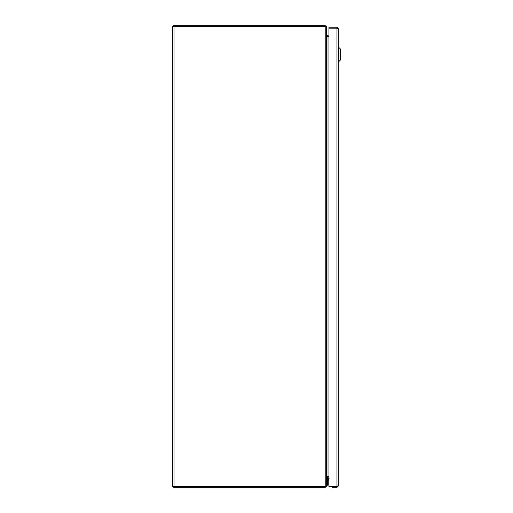 <?xml version="1.0" encoding="UTF-8"?>
<svg xmlns="http://www.w3.org/2000/svg" width="513" height="513" viewBox="0 0 513 513"><rect width="100%" height="100%" fill="white"/><g stroke="black" fill="none" stroke-linecap="round" stroke-linejoin="round"><path stroke-width="0.77" d="M174.01 486.401L325.518 486.401L326.557 485.676L326.557 27.324L325.518 26.599L174.01 26.599L174.01 486.401L172.657 486.401L172.657 26.599L174.01 26.599M326.557 483.419L327.352 483.419L327.352 477.969L326.557 477.969L327.454 476.603L328.961 476.603L327.454 476.603M327.454 36.397L328.961 36.397L327.454 36.397L326.557 35.044M323.665 26.599L323.665 25.65L325.21 25.65L326.518 26.682L326.557 34.717L326.961 35.121L326.961 477.879L326.557 478.276L326.518 486.318L325.21 487.35L323.665 487.35L323.665 486.401M328.961 477.879L326.961 477.879M327.454 477.879L327.454 476.93L328.961 476.93M327.127 476.93L327.454 476.93M325.21 25.65L325.21 487.35M325.992 486.189L326.518 486.318M173.606 486.401L173.606 487.35L323.665 487.35M326.518 26.682L325.992 26.811M326.961 35.121L327.454 35.121L327.127 36.07M328.961 36.07L327.454 36.07M327.454 35.121L328.961 35.121M323.665 25.65L173.606 25.65L173.606 26.599M328.961 478.757L328.455 478.757A0.346 0.346 0 0 0 328.108 479.104L328.108 485.221L327.352 485.221L327.352 479.104A1.103 1.103 0 0 1 328.455 478.001L328.961 478.001L328.455 478.001M329.461 478.943L328.108 479.104L328.108 480.566A0.641 0.641 0 0 1 328.294 480.11L328.961 479.443M328.455 478.757L328.326 480.027M327.352 485.022L326.557 485.022M328.108 479.123L328.108 479.822M332.168 487.331L336.977 487.331L338.324 485.984L338.324 28.587L336.977 27.234L328.961 27.234L328.961 28.183L336.977 28.196L328.961 28.183L328.961 486.375L336.977 486.375L332.168 486.382L332.168 487.331M337.374 485.984L336.977 487.331M337.15 28.228L336.977 27.234M337.374 28.587L336.977 28.183L338.324 28.587L338.324 485.984L337.15 486.343M338.83 47.42L340.343 48.934L340.343 60.047L338.83 61.56L338.83 47.42L338.324 47.42M338.83 61.56L338.324 61.56M327.352 483.618L328.108 483.618M336.977 486.375L336.977 28.196"/></g></svg>
